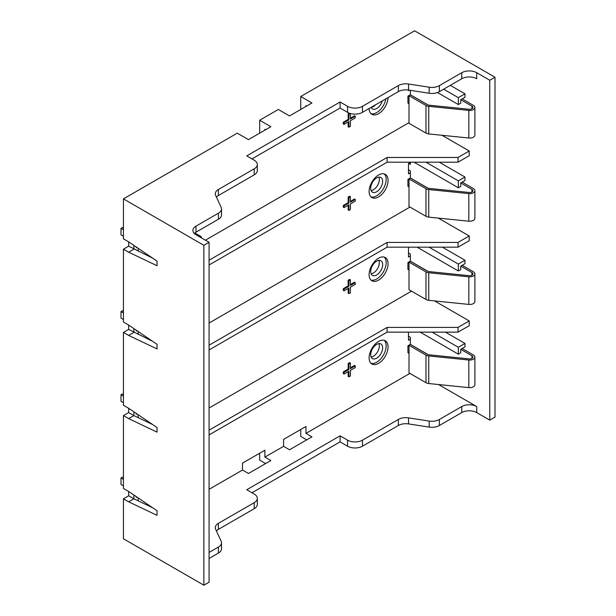 <?xml version="1.0" encoding="UTF-8"?>
<svg xmlns="http://www.w3.org/2000/svg" width="616" height="616" viewBox="0 0 616 616"><rect width="100%" height="100%" fill="white"/><g stroke="black" fill="none" stroke-linecap="round" stroke-linejoin="round"><path stroke-width="0.92" d="M138.184 248.325L138.184 251.243M123.439 229.753L121.006 228.351L122.43 227.535L123.439 228.113M121.006 228.351L121.006 234.904L123.439 236.305M194.856 232.964L200.038 235.959A5.174 2.988 180 0 1 201.478 237.553L201.609 237.984M410.356 90.336L410.356 94.756L407.923 96.158L407.923 103.057L409.009 103.681M460.753 99.715L464.972 97.274L464.972 93.825L458.327 97.667L458.327 104.558L460.753 103.157L460.753 99.715L471.956 106.175A3.165 1.833 180 0 1 472.88 107.469A3.165 1.833 180 0 1 469.169 109.271L429.098 105.197A3.165 1.833 0 0 1 427.404 104.689L410.425 94.887L409.009 95.703L425.987 105.505A5.174 2.988 0 0 0 428.751 106.337L468.815 110.41L468.815 138.007A5.174 2.988 180 0 0 474.89 135.066L474.89 107.469A5.174 2.988 180 0 1 468.815 110.41M474.89 107.469A5.174 2.988 180 0 0 473.373 105.359L462.177 98.891M409.009 95.703L409.009 123.292L425.987 133.095A5.174 2.988 0 0 0 428.751 133.926L468.815 138.007M408.485 169.808L410.356 170.886L410.356 177.955L407.923 179.356L407.923 186.255L409.009 186.879M460.753 182.913L464.972 180.48L464.972 177.031L458.327 180.865L458.327 187.764L460.753 186.363L460.753 182.913L471.956 189.381A3.165 1.833 180 0 1 472.88 190.675A3.165 1.833 180 0 1 469.169 192.477L429.098 188.396A3.165 1.833 0 0 1 427.404 187.888L410.425 178.086L409.009 178.91L425.987 188.712A5.174 2.988 0 0 0 428.751 189.536L468.815 193.617L468.815 221.206A5.174 2.988 180 0 0 474.89 218.264L474.89 190.675A5.174 2.988 180 0 1 468.815 193.617M410.356 162.201L410.356 164.333L408.693 163.379M474.89 190.675A5.174 2.988 180 0 0 473.373 188.565L462.177 182.097M409.009 178.91L409.009 206.499L425.987 216.301A5.174 2.988 0 0 0 428.751 217.132L468.815 221.206M138.184 331.531L138.184 334.442M123.439 312.959L121.006 311.557L122.43 310.733L123.439 311.319M121.006 311.557L121.006 318.11L123.439 319.512M138.184 414.73L138.184 417.648M123.439 396.157L121.006 394.756L122.43 393.94L123.439 394.525M121.006 394.756L121.006 401.309L123.439 402.71M408.485 253.014L410.356 254.092L410.356 261.161L407.923 262.562L407.923 269.462L409.009 270.085M460.753 266.12L464.972 263.687L464.972 260.237L458.327 264.072L458.327 270.971L460.753 269.569L460.753 266.12L471.956 272.588A3.165 1.833 180 0 1 472.88 273.881A3.165 1.833 180 0 1 469.169 275.683L429.098 271.602A3.165 1.833 0 0 1 427.404 271.094L410.425 261.292L409.009 262.108L425.987 271.91A5.174 2.988 0 0 0 428.751 272.742L468.815 276.823L468.815 304.412A5.174 2.988 180 0 0 474.89 301.47L474.89 273.881A5.174 2.988 180 0 1 468.815 276.823M410.356 247.17L409.717 247.17M474.89 273.881A5.174 2.988 180 0 0 473.373 271.764L462.177 265.304M409.009 262.108L409.009 289.697L425.987 299.499A5.174 2.988 0 0 0 428.751 300.331L468.815 304.412M408.485 336.221L410.356 337.298L410.356 344.367L407.923 345.769L407.923 352.668L409.009 353.291M460.753 349.326L464.972 346.885L464.972 343.435L458.327 347.278L458.327 354.169L460.753 352.768L460.753 349.326L471.956 355.786A3.165 1.833 180 0 1 472.88 357.08A3.165 1.833 180 0 1 469.169 358.882L429.098 354.808A3.165 1.833 0 0 1 427.404 354.3L410.425 344.498L409.009 345.314L425.987 355.116A5.174 2.988 0 0 0 428.751 355.948L468.815 360.021L468.815 387.618A5.174 2.988 180 0 0 474.89 384.677L474.89 357.08A5.174 2.988 180 0 1 468.815 360.021M474.89 357.08A5.174 2.988 180 0 0 473.373 354.97L462.177 348.502M409.009 345.314L409.009 372.903L425.987 382.705A5.174 2.988 0 0 0 428.751 383.537L468.815 387.618M138.184 497.936L138.184 500.854M123.439 479.363L121.006 477.962L122.43 477.146L123.439 477.723M121.006 477.962L121.006 484.515L123.439 485.916M378.578 196.897A13.413 7.746 120 0 0 387.341 185.077A13.413 7.746 120 0 0 385.285 174.336A13.413 7.746 120 0 0 378.578 174.998A13.413 7.746 120 0 0 369.823 186.817A13.413 7.746 120 0 0 371.879 197.559A13.413 7.746 120 0 0 378.578 196.897M370.994 196.897A13.413 7.746 120 0 0 376.676 195.796A13.413 7.746 120 0 0 385.162 184.854A13.413 7.746 120 0 0 384.269 173.905M378.578 363.332A13.413 7.746 120 0 0 387.341 351.513A13.413 7.746 120 0 0 385.285 340.771A13.413 7.746 120 0 0 378.578 341.433A13.413 7.746 120 0 0 369.823 353.253A13.413 7.746 120 0 0 371.879 363.994A13.413 7.746 120 0 0 378.578 363.332M370.994 363.332A13.413 7.746 120 0 0 376.676 362.231A13.413 7.746 120 0 0 385.162 351.289A13.413 7.746 120 0 0 384.269 340.34M378.578 280.118A13.413 7.746 120 0 0 387.341 268.299A13.413 7.746 120 0 0 385.285 257.55A13.413 7.746 120 0 0 378.578 258.212A13.413 7.746 120 0 0 369.823 270.031A13.413 7.746 120 0 0 371.879 280.78A13.413 7.746 120 0 0 378.578 280.118M370.994 280.111A13.413 7.746 120 0 0 376.676 279.017A13.413 7.746 120 0 0 385.162 268.068A13.413 7.746 120 0 0 384.269 257.118M369.1 108.524A13.413 7.746 120 0 0 371.879 114.345A13.413 7.746 120 0 0 378.578 113.683A13.413 7.746 120 0 0 388.057 97.582M370.994 113.675A13.413 7.746 120 0 0 376.676 112.582A13.413 7.746 120 0 0 385.909 98.822M371.117 107.361A8.447 4.874 120 0 0 372.457 108.947A8.447 4.874 120 0 0 376.676 108.531A8.447 4.874 120 0 0 382.236 100.939M371.132 107.4A8.447 4.874 120 0 0 373.358 106.606A8.447 4.874 120 0 0 375.668 104.735M376.676 261.169A8.447 4.874 -60 0 1 380.904 260.753A8.447 4.874 -60 0 1 382.197 267.521A8.447 4.874 -60 0 1 376.676 274.967A8.447 4.874 -60 0 1 372.457 275.383A8.447 4.874 -60 0 1 371.155 268.615A8.447 4.874 -60 0 1 376.676 261.169M371.132 273.835A8.447 4.874 120 0 0 373.358 273.042A8.447 4.874 120 0 0 378.902 260.383M376.676 358.181A8.447 4.874 120 0 0 382.197 350.735A8.447 4.874 120 0 0 380.904 343.967A8.447 4.874 120 0 0 376.676 344.39A8.447 4.874 120 0 0 371.155 351.828A8.447 4.874 120 0 0 372.457 358.597A8.447 4.874 120 0 0 376.676 358.181M371.132 357.049A8.447 4.874 120 0 0 373.358 356.264A8.447 4.874 120 0 0 378.902 343.597M376.676 191.745A8.447 4.874 120 0 0 382.197 184.299A8.447 4.874 120 0 0 380.904 177.531A8.447 4.874 120 0 0 376.676 177.947A8.447 4.874 120 0 0 371.155 185.393A8.447 4.874 120 0 0 372.457 192.161A8.447 4.874 120 0 0 376.676 191.745M371.132 190.614A8.447 4.874 120 0 0 373.358 189.828A8.447 4.874 120 0 0 378.902 177.162M300.739 429.506L300.739 436.405L306.714 439.855M259.667 453.222L259.667 460.113L265.642 463.563M123.439 498.806L128.659 501.824L157.034 515.338L157.034 510.726L128.659 491.476L128.659 495.788L123.439 498.806L123.439 538.769L203.858 585.2L209.078 582.182L209.078 242.296L196.011 234.75A10.557 6.098 0 0 1 192.924 230.446A10.557 6.098 0 0 1 196.011 226.134L218.418 213.198A10.557 6.098 180 0 0 221.506 208.886A10.557 6.098 180 0 0 221.152 207.307L215.623 195.411A10.557 6.098 0 0 1 215.269 193.832A10.557 6.098 0 0 1 218.357 189.52L254.215 168.815A10.557 6.098 180 0 0 257.311 164.503A10.557 6.098 180 0 0 254.215 160.199L246.754 155.886L340.086 101.994L347.555 106.306A10.557 6.098 180 0 0 362.493 106.306L398.352 85.601A10.557 6.098 0 0 1 408.554 84.022L429.16 87.21A10.557 6.098 180 0 0 439.362 85.639L461.761 72.703A10.557 6.098 0 0 1 476.699 72.703L489.766 80.249L494.995 77.231L414.576 30.8L300.739 96.519L300.739 109.456M123.439 415.6L128.659 418.618L157.034 432.139L157.034 427.519L128.659 408.277L128.659 412.589L123.439 415.6L123.439 488.457L128.659 491.476M123.439 332.401L128.659 335.42L157.034 348.933L157.034 344.321L128.659 325.071L128.659 329.383L123.439 332.401L123.439 405.259L128.659 408.277M123.439 249.195L128.659 252.214L157.034 265.727L157.034 261.115L128.659 241.865L128.659 246.177L123.439 249.195L123.439 322.053L128.659 325.071M203.858 585.2L203.858 245.314L123.439 198.883L123.439 238.846L128.659 241.865M123.439 198.883L237.268 133.164L248.471 139.632L270.871 126.696L259.667 120.236L278.34 109.456L289.535 115.924L311.942 102.987L300.739 96.519M259.667 133.164L259.667 120.236M136.898 497.066L136.313 497.405L136.313 496.673M410.356 339.17L408.485 340.248L408.485 332.139M348.156 371.679L348.156 376.415L348.902 376.846L348.902 371.248L344.044 374.043L343.297 373.612L343.297 371.895L348.156 369.092L348.156 363.486L349.649 362.624L350.396 363.055L350.396 368.661L355.247 365.858L354.5 365.427L350.396 367.798M409.871 373.404L305.967 433.387L305.967 426.488L283.568 439.424L283.568 446.323L264.895 457.095L270.871 460.545L248.471 473.481L242.496 470.031L242.496 463.132L264.895 450.204L264.895 457.095M133.888 495.025L133.888 498.806L152.614 507.723M209.078 489.32L242.496 470.031M251.983 492.754L340.086 441.88L347.555 446.192A10.557 6.098 180 0 0 362.493 446.192L398.352 425.487A10.557 6.098 0 0 1 408.554 423.908L429.16 427.096A10.557 6.098 180 0 0 439.362 425.517L461.761 412.589A10.557 6.098 0 0 1 476.699 412.589L489.766 420.135L494.995 417.117L494.995 77.231M438.561 384.538L476.699 406.552A10.557 6.098 0 0 0 461.761 406.552L439.362 419.488A10.557 6.098 180 0 1 429.16 421.059L408.554 417.871A10.557 6.098 0 0 0 398.352 419.45L362.493 440.155A10.557 6.098 180 0 1 347.555 440.155L340.086 435.843L246.754 489.735L254.215 494.047A10.557 6.098 180 0 1 257.311 498.352L257.311 504.388A10.557 6.098 180 0 1 254.215 508.7L218.357 529.406A10.557 6.098 0 0 0 216.409 530.953M257.311 498.352A10.557 6.098 180 0 1 254.215 502.664L218.357 523.369A10.557 6.098 0 0 0 215.269 527.681A10.557 6.098 0 0 0 215.623 529.26L221.152 541.156A10.557 6.098 180 0 1 221.506 542.735L221.506 548.771A10.557 6.098 180 0 1 218.418 553.083L209.078 558.473M305.967 433.387L311.942 436.836L289.535 449.772L283.568 446.323M221.506 542.735A10.557 6.098 180 0 1 218.418 547.047L209.078 552.437M209.078 264.972L387.094 162.201L458.027 162.201L469.23 155.733L469.23 150.989L442.011 135.274M464.972 177.031L439.285 162.201M209.078 349.95L387.094 247.17L458.027 247.17L469.23 240.702L469.23 235.966L438.292 218.102M464.972 260.237L442.35 247.17M209.078 434.919L387.094 332.139L458.027 332.139L469.23 325.679L469.23 320.936L434.573 300.924M464.972 343.435L445.407 332.139M489.766 420.135L489.766 80.249M464.972 93.825L450.304 85.355M133.888 411.819L133.888 415.6L152.614 424.524M128.659 329.383L152.614 341.318M128.659 246.177L152.614 258.112M305.967 106.437L305.967 105.575L306.714 106.006M264.895 130.145L264.895 129.283L265.642 129.714M128.659 252.214L133.888 249.195L133.888 245.414M409.009 122.646L205.421 240.186M409.286 90.175L408.485 90.637L408.485 90.052M136.898 247.455L136.313 247.794L136.313 247.062M348.156 122.022L348.156 126.765L348.902 127.196L348.902 121.591L344.044 124.394L343.297 123.962L343.297 122.237L348.156 119.435L348.156 113.829L349.31 113.159M348.902 127.196L350.396 126.334L350.396 120.728L355.247 117.926L355.247 116.201L354.5 115.769L350.396 118.141M136.898 330.661L136.313 331L136.313 330.261M410.356 162.416L408.485 163.494L408.485 173.843L410.356 172.765M348.156 205.236L348.156 209.979L348.902 210.41L348.902 204.805L344.044 207.607L343.297 207.176L343.297 205.451L348.156 202.656L348.156 197.051L349.649 196.188L350.396 196.619L350.396 202.225L355.247 199.422L354.5 198.991L350.396 201.363M128.659 335.42L133.888 332.401L133.888 328.613M409.979 207.061L209.078 323.046M136.898 413.867L136.313 414.206L136.313 413.467M410.356 255.963L408.485 257.041L408.485 247.17M348.156 288.457L348.156 293.201L348.902 293.632L348.902 288.026L344.044 290.829L343.297 290.398L343.297 288.673L348.156 285.87L348.156 280.265L349.649 279.402L350.396 279.833L350.396 285.439L355.247 282.636L354.5 282.205L350.396 284.577M411.511 291.145L209.078 408.015M203.858 245.314L209.078 242.296M251.983 158.905L340.086 108.031L347.555 112.343A10.557 6.098 -0 0 0 362.493 112.343L398.352 91.638A10.557 6.098 180 0 1 408.554 90.059L429.16 93.247A10.557 6.098 -0 0 0 439.362 91.668L461.761 78.74A10.557 6.098 180 0 1 476.699 78.74L476.699 72.703M216.409 197.105A10.557 6.098 180 0 1 218.357 195.557L254.215 174.852A10.557 6.098 -0 0 0 257.311 170.54L257.311 164.503M194.31 233.464A10.557 6.098 180 0 1 196.011 232.17L218.418 219.234A10.557 6.098 -0 0 0 221.506 214.922L221.506 208.886M340.086 441.88L340.086 435.843M340.086 108.031L340.086 101.994M209.078 260.229L387.094 157.457L458.027 157.457L469.23 150.989M387.094 162.201L387.094 157.457M209.078 430.176L387.094 327.404L458.027 327.404L469.23 320.936M387.094 332.139L387.094 327.404M209.078 345.206L387.094 242.427L458.027 242.427L469.23 235.966M387.094 247.17L387.094 242.427M458.027 247.17L458.027 242.427M458.027 332.139L458.027 327.404M458.027 162.201L458.027 157.457M355.247 365.858L355.247 367.583L350.396 370.385L350.396 375.983L348.902 376.846M350.396 363.055L348.902 363.917L348.156 363.486M348.902 363.917L348.902 369.523L348.156 369.092M348.902 369.523L344.044 372.326L343.297 371.895M344.044 372.326L344.044 374.043M355.247 116.201L350.396 119.004L350.396 113.513M350.265 113.475L348.902 114.26L348.156 113.829M348.902 114.26L348.902 119.866L348.156 119.435M348.902 119.866L344.044 122.669L343.297 122.237M344.044 122.669L344.044 124.394M355.247 199.422L355.247 201.147L350.396 203.95L350.396 209.548L348.902 210.41M350.396 196.619L348.902 197.482L348.156 197.051M348.902 197.482L348.902 203.088L348.156 202.656M348.902 203.088L344.044 205.883L343.297 205.451M344.044 205.883L344.044 207.607M355.247 282.636L355.247 284.361L350.396 287.164L350.396 292.769L348.902 293.632M350.396 279.833L348.902 280.696L348.156 280.265M348.902 280.696L348.902 286.301L348.156 285.87M348.902 286.301L344.044 289.104L343.297 288.673M344.044 289.104L344.044 290.829M428.051 104.974L410.356 94.756M409.009 96.781L407.923 96.158M428.051 188.18L410.356 177.955M409.009 179.988L407.923 179.356M458.327 97.667L443.659 89.189M458.327 104.558L437.491 92.531M458.327 180.865L425.995 162.201M458.327 187.764L414.052 162.201M428.051 271.379L410.356 261.161M409.009 263.186L407.923 262.562M458.327 264.072L429.059 247.17M458.327 270.971L417.109 247.17M428.051 354.585L410.356 344.367M409.009 346.392L407.923 345.769M458.327 347.278L432.116 332.139M458.327 354.169L420.174 332.139M128.659 495.788L133.888 498.806L128.659 501.824M128.659 412.589L133.888 415.6L128.659 418.618M471.956 106.175L471.956 108.763M428.751 106.337L428.751 133.926M425.987 105.505L425.987 133.095M471.956 189.381L471.956 191.969M428.751 189.536L428.751 217.132M425.987 188.712L425.987 216.301M471.956 272.588L471.956 275.175M428.751 272.742L428.751 300.331M425.987 271.91L425.987 299.499M471.956 355.786L471.956 358.373M428.751 355.948L428.751 383.537M425.987 355.116L425.987 382.705M476.699 412.589L476.699 406.552M461.761 412.589L461.761 406.552M439.362 425.517L439.362 419.488M429.16 427.096L429.16 421.059M408.554 423.908L408.554 417.871M398.352 425.487L398.352 419.45M362.493 446.192L362.493 440.155M347.555 446.192L347.555 440.155M254.215 508.7L254.215 502.664M218.357 529.406L218.357 523.369M218.418 553.083L218.418 547.047M218.418 219.234L218.418 213.198M196.011 232.17L196.011 226.134M218.357 195.557L218.357 189.52M254.215 174.852L254.215 168.815M347.555 112.343L347.555 106.306M362.493 112.343L362.493 106.306M398.352 91.638L398.352 85.601M408.554 90.059L408.554 84.022M429.16 93.247L429.16 87.21M439.362 91.668L439.362 85.639M461.761 78.74L461.761 72.703"/></g></svg>
